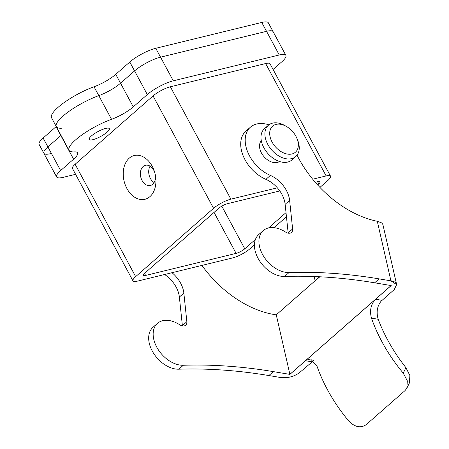 <?xml version="1.0" encoding="UTF-8"?>
<svg xmlns="http://www.w3.org/2000/svg" width="449" height="449" viewBox="0 0 449 449"><rect width="100%" height="100%" fill="white"/><g stroke="black" fill="none" stroke-linecap="round" stroke-linejoin="round"><path stroke-width="0.67" d="M50.496 153.665A20.789 5.085 -28.3 0 1 43.884 153.272L39.108 144.398A20.789 5.085 -28.3 0 1 43.121 138.028L56.069 126.674A20.789 5.085 151.7 0 0 56.248 126.517M61.636 128.223A34.298 8.391 -28.3 0 1 56.321 126.652L51.545 117.778A34.298 8.391 -28.3 0 1 63.472 103.051A34.298 8.391 -28.3 0 1 94.021 86.764A20.789 5.085 151.7 0 0 115.752 74.338L129.795 62.024A20.789 5.085 -28.3 0 1 155.769 48.29L261.75 22.45A20.789 5.085 -28.3 0 1 268.362 22.843L273.144 31.716A20.789 5.085 151.7 0 0 266.526 31.323A20.789 5.085 -28.3 0 1 273.144 31.716L285.884 55.379A20.789 5.085 151.7 0 0 279.267 54.98L173.286 80.82A20.789 5.085 151.7 0 0 147.311 94.554L133.269 106.868A20.789 5.085 -28.3 0 1 111.537 119.294A34.298 8.391 151.7 0 0 80.988 135.587A34.298 8.391 151.7 0 0 69.062 150.314A34.298 8.391 151.7 0 0 74.377 151.885A20.789 5.085 -28.3 0 1 77.598 152.834A20.789 5.085 -28.3 0 1 73.585 159.204L60.637 170.564A20.789 5.085 151.7 0 0 56.625 176.934A20.789 5.085 151.7 0 0 63.236 177.327L75.595 174.313M173.286 80.82L160.551 57.163L266.526 31.323L160.551 57.163A20.789 5.085 151.7 0 0 134.571 70.897A20.789 5.085 -28.3 0 1 160.551 57.163L155.769 48.29M133.269 106.868L120.534 83.205L134.571 70.897L120.534 83.205A20.789 5.085 -28.3 0 1 98.802 95.637A20.789 5.085 151.7 0 0 120.534 83.205L115.752 74.338M56.321 126.652A34.298 8.391 -28.3 0 1 68.248 111.924A34.298 8.391 -28.3 0 1 98.802 95.637A34.298 8.391 151.7 0 0 68.248 111.924A34.298 8.391 151.7 0 0 56.321 126.652L69.062 150.314M73.585 159.204L60.845 135.547A20.789 5.085 151.7 0 0 61.025 135.385A20.789 5.085 -28.3 0 1 60.845 135.547L47.897 146.902L60.845 135.547L56.069 126.674M43.884 153.272A20.789 5.085 -28.3 0 1 47.897 146.902A20.789 5.085 151.7 0 0 43.884 153.272L56.625 176.934M261.312 140.722A13.857 9.199 48.8 0 0 261.436 152.952A13.857 9.199 48.8 0 0 279.525 161.494M268.362 125.265L264.467 128.678A20.789 13.801 48.8 0 0 263.883 147.794A20.789 13.801 48.8 0 0 291.872 159.939L295.773 156.521A20.789 13.801 -131.2 0 1 267.778 144.376A20.789 13.801 -131.2 0 1 268.362 125.265A20.789 13.801 -131.2 0 1 284.975 125.625L286.434 126.461A17.32 11.5 48.8 0 0 271.999 126.741A17.32 11.5 48.8 0 0 272.105 142.086A17.32 11.5 48.8 0 0 291.092 154.142A17.32 11.5 48.8 0 0 296.946 138.444A17.32 11.5 48.8 0 0 286.434 126.461M296.946 138.444L297.586 140.004A20.789 13.801 -131.2 0 1 295.773 156.521M268.889 124.839A31.177 20.699 48.8 0 0 250.407 127.185A31.177 20.699 48.8 0 0 247.753 152.116A31.177 20.699 48.8 0 0 270.393 175.424A23.904 15.872 -131.2 0 1 289.616 200.366L292.625 228.934A6.943 4.608 -131.2 0 1 291.491 232.43A6.943 4.608 -131.2 0 1 285.513 232.049A25.846 17.157 48.8 0 0 263.243 230.612A25.846 17.157 48.8 0 0 263.574 256.211A25.846 17.157 48.8 0 0 289.072 272.521A628.611 417.351 -131.2 0 1 379.119 278.874L390.933 280.849A17.32 11.5 -131.2 0 1 390.911 280.765L377.295 221.284A91.933 61.036 -131.2 0 1 297.025 155.18M250.407 127.185L245.929 131.114A31.177 20.699 48.8 0 0 243.268 156.044A31.177 20.699 48.8 0 0 265.915 179.353A23.904 15.872 -131.2 0 1 285.137 204.295L288.146 232.863A6.943 4.608 -131.2 0 1 288.168 233.16M263.243 230.612L258.764 234.541A25.846 17.157 48.8 0 0 259.095 260.139A25.846 17.157 48.8 0 0 284.593 276.449A628.611 417.351 -131.2 0 1 374.64 282.803L391.186 285.57L289.897 374.387A3.463 2.301 -131.2 0 1 289.886 374.348L391.135 285.564M306.162 360.182L310.579 358.987L316.927 365.957A128.953 85.619 -131.2 0 0 348.705 420.96C354.738 427.106 360.53 428.374 366.07 424.754L405.026 390.596L406.856 388.194L407.333 380.847L403.247 373.136L405.924 367.658A130.592 86.702 48.8 0 1 378.198 319.261C376.161 312.285 377.115 306.274 381.072 301.234L394.273 289.549L396.641 284.554L390.933 280.849M377.295 221.284L381.285 222.738A13.857 6.533 -12.9 0 1 383.014 225.033L396.63 284.503A13.857 6.533 167.1 0 0 390.911 280.765M201.904 265.415A91.933 61.036 48.8 0 0 276.258 314.833L315.215 280.676M276.258 314.833L289.886 374.348M319.935 187.413L327.877 180.442A13.857 3.39 151.7 0 0 330.554 176.199L270.04 63.809A13.857 3.39 151.7 0 0 265.628 63.55L170.367 86.775A13.857 3.39 151.7 0 0 153.053 95.929L75.14 164.25A13.857 3.39 151.7 0 0 72.463 168.498L132.977 280.883A13.857 3.39 151.7 0 0 137.388 281.147L232.649 257.922A13.857 3.39 151.7 0 0 249.964 248.763L254.437 244.845M330.554 176.199A13.857 3.39 151.7 0 0 326.142 175.935L312.689 179.213M277.353 187.828L230.881 199.16A13.857 3.39 151.7 0 0 213.567 208.314L135.654 276.635A13.857 3.39 151.7 0 0 132.977 280.883M105.689 128.42A11.433 2.795 151.7 0 0 94.318 133.757A11.433 2.795 151.7 0 0 89.194 139.471A11.433 2.795 151.7 0 0 100.587 136.518A11.433 2.795 151.7 0 0 109.326 128.633A11.433 2.795 151.7 0 0 105.689 128.42M273.076 69.455L281.871 61.749A20.789 5.085 151.7 0 0 285.884 55.379M274.025 227.671L286.451 216.772M152.233 166.31A22.517 15.911 76.3 0 1 154.737 172.511A22.517 15.911 76.3 0 1 155.292 174.779A22.517 15.911 76.3 0 1 137.809 198.806A22.517 15.911 76.3 0 1 125.198 163.829A22.517 15.911 76.3 0 1 152.233 166.31M279.8 190.932L227.418 203.706A6.931 1.695 151.7 0 0 218.764 208.28L144.746 273.188A6.931 1.695 151.7 0 0 143.411 275.31A6.931 1.695 151.7 0 0 145.611 275.445L236.112 253.376A6.931 1.695 151.7 0 0 244.772 248.797L255.425 239.457M317.611 184.921L318.784 183.894A6.931 1.695 151.7 0 0 320.126 181.772A6.931 1.695 151.7 0 0 317.92 181.637L315.271 182.283M268.553 227.946L286.013 212.63M150.078 166.169A10.394 7.347 -103.7 0 0 150.404 178.472A10.394 7.347 -103.7 0 0 154.074 182.558M154.838 172.876A10.394 7.347 -103.7 0 0 153.754 170.255A10.394 7.347 -103.7 0 0 145.448 165.283A10.394 7.347 -103.7 0 0 142.069 180.504A10.394 7.347 -103.7 0 0 150.37 185.476A10.394 7.347 -103.7 0 0 155.214 174.414M313.671 360.592L299.612 372.558C294.207 376.599 287.904 378.254 280.687 377.525L268.878 375.549A628.611 417.351 48.8 0 0 178.825 369.196A25.846 17.157 -131.2 0 1 153.328 352.886A25.846 17.157 -131.2 0 1 152.997 327.287L157.476 323.359A25.846 17.157 -131.2 0 1 179.746 324.79A6.943 4.608 48.8 0 0 185.729 325.177A6.943 4.608 48.8 0 0 186.857 321.68L183.854 293.113A23.904 15.872 48.8 0 0 171.995 272.706M182.401 325.907A6.943 4.608 48.8 0 0 182.378 325.609L179.37 297.042A23.904 15.872 48.8 0 0 164.62 274.507M289.897 374.387L273.357 371.62A628.611 417.351 48.8 0 0 183.304 365.267A25.846 17.157 -131.2 0 1 157.807 348.957A25.846 17.157 -131.2 0 1 157.476 323.359M403.247 373.136A128.953 85.619 -131.2 0 1 371.463 318.133C369.583 310.966 370.739 304.877 374.943 299.87M405.924 367.658L409.892 375.555L409.359 383.07L406.856 388.194M319.845 276.78L315.249 280.816A3.463 2.301 48.8 0 0 315.176 280.535A39.585 26.283 -131.2 0 1 314.132 276.533M43.121 138.028L60.637 170.564M94.021 86.764L111.537 119.294M129.795 62.024L147.311 94.554M261.75 22.45L279.267 54.98M270.393 175.424L265.915 179.353M289.616 200.366L285.137 204.295M292.625 228.934L288.146 232.863M289.072 272.521L284.593 276.449M379.119 278.874L374.64 282.803M375.6 299.236L382.004 300.308M230.881 199.16L170.367 86.775M326.142 175.935L265.628 63.55M213.567 208.314L153.053 95.929M135.654 276.635L75.14 164.25M214.055 212.411L236.112 253.376M221.8 206.147L244.772 248.797M144.511 273.396L145.611 275.445M317.611 181.716L318.784 183.894M179.37 297.042L183.854 293.113M311.881 361.799L305.483 360.727M268.878 375.549L273.357 371.62M178.825 369.196L183.304 365.267M182.378 325.609L186.857 321.68M378.198 319.261L371.463 318.133M315.176 280.535L319.475 276.764"/></g></svg>
